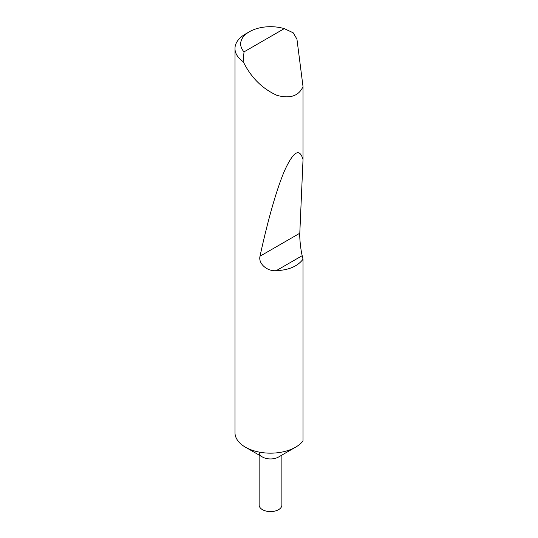 <?xml version="1.0" encoding="UTF-8"?>
<svg xmlns="http://www.w3.org/2000/svg" width="538" height="538" viewBox="0 0 538 538"><rect width="100%" height="100%" fill="white"/><g stroke="black" fill="none" stroke-linecap="round" stroke-linejoin="round"><path stroke-width="0.81" d="M281.878 455.101L281.878 505.034A11.372 6.564 180 0 1 274.857 511.1A11.372 6.564 180 0 1 262.47 509.674A11.372 6.564 180 0 1 259.141 505.034L259.141 455.101M303.022 259.235L302.195 255.691L276.27 270.654C288.657 270.163 297.575 266.357 303.022 259.235L303.022 440.925A35.528 20.511 180 0 1 295.631 447.159L278.549 457.018A11.372 6.564 180 0 1 262.47 457.018L245.389 447.159A35.528 20.511 180 0 1 245.382 447.159A35.528 20.511 180 0 1 234.978 432.653L234.978 48.568A35.528 20.511 180 0 1 245.382 34.069L249.403 31.742A29.846 17.229 0 0 0 244.023 51.87L243.149 61.655A35.528 20.511 180 0 1 234.978 48.568M295.631 447.159A35.528 20.511 180 0 1 245.389 447.159L262.47 457.018A11.372 6.564 180 0 1 259.141 452.377M276.27 270.654C267.447 271.636 258.079 263.681 260.015 256.202C267.487 221.595 277.009 187.439 285.254 169.161C293.782 151.104 299.7 147.923 303.022 159.618L303.022 86.591C298.825 95.986 290.17 98.911 277.05 95.381C263.559 89.308 253.001 79.442 245.389 65.784L243.149 61.655M244.023 51.87L284.266 28.635L293.176 32.778L296.936 39.113L303.022 86.591M302.195 255.691C300.762 250.136 299.444 237.783 299.794 233.236L303.022 159.618M284.266 28.635A29.846 17.229 0 0 0 249.403 31.742M299.794 233.236L260.015 256.202"/></g></svg>
